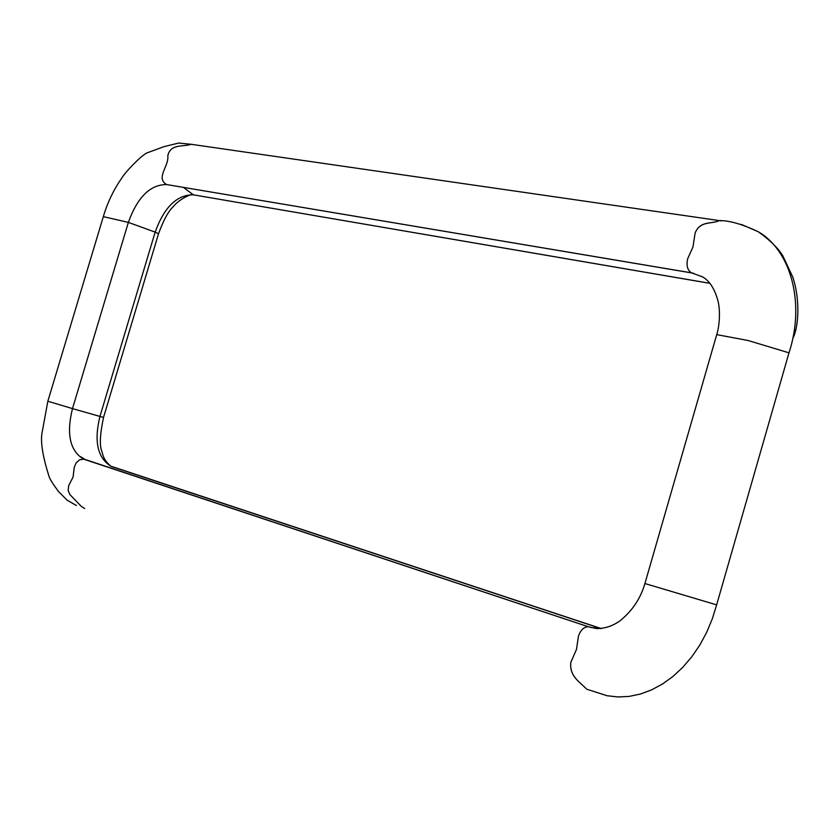 <?xml version="1.0" encoding="UTF-8"?>
<svg xmlns="http://www.w3.org/2000/svg" width="840" height="840" viewBox="0 0 840 840"><rect width="100%" height="100%" fill="white"/><g stroke="black" fill="none" stroke-linecap="round" stroke-linejoin="round"><path stroke-width="1.26" d="M112.098 466.662L110.691 466.116C104.034 460.036 103.583 457.401 101.924 451.542C99.383 445.798 99.918 434.417 103.541 417.396L99.96 416.419C93.891 441.137 97.472 457.706 110.691 466.116L601.188 628.541M103.32 216.647L128.363 222.39L155.148 232.124C164.167 207.134 176.915 194.702 193.368 194.828L709.821 283.332M741.237 224.375L758.268 231.735C791.322 250.919 805.214 303.828 788.991 352.832L716.635 604.874L712.288 618.87L706.639 632.425L699.741 645.173L691.73 656.88L682.742 667.37L672.945 676.462L662.498 684.001L651.599 689.881L640.416 694.04L629.139 696.402L617.967 696.958L607.058 695.73L586.582 689.157C580.598 682.385 569.174 676.599 570.843 662.361C569.09 676.683 580.608 682.385 586.582 689.157M76.44 505.512L67.116 500.199L58.391 491.39C53.109 484.218 50.054 479.409 49.224 476.963C42.578 456.215 40.236 441.242 42.189 432.075L47.849 401.226L72.492 408.618C66.329 433.598 69.814 450.314 82.95 458.756L588.399 626.755C583.989 626.84 580.671 629.926 578.466 636.038L576.481 649.383L570.843 662.361M687.624 258.888L692.969 246.897L687.624 258.888C686.196 265.703 687.509 270.354 691.541 272.864L693.662 273.294M601.598 628.499L590.615 627.522M695.131 232.942C700.424 220.322 711.585 224.375 719.408 220.605L721.455 220.899L719.408 220.605C711.585 224.385 700.445 220.427 695.131 232.942L692.969 246.897M788.991 352.832L747.978 340.483L716.72 334.625C718.263 330.561 721.046 315.431 718.274 302.043C715.102 289.548 709.895 281.169 702.65 276.906L691.541 272.864L166.646 184.559C155.347 178.007 169.197 166.121 167.79 155.799C170.394 143.472 183.393 147.073 191.153 144.291L193.137 144.575M576.481 649.383L578.466 636.038M84.672 508.526L81.323 506.405L69.836 494.508L68.145 490.476L68.66 485.719L73.091 476.994L74.225 467.407L76.062 462.913L79.538 459.869L83.654 459.155L588.399 626.755L596.578 628.603C605.083 628.562 612.927 625.937 620.13 620.718C632.373 610.764 640.637 598.374 644.91 583.538L644.921 583.496M103.541 417.386L158.519 233.762L155.148 232.124L99.96 416.419L72.492 408.618L128.363 222.39C137.466 197.138 150.234 184.527 166.646 184.559L691.698 272.927M183.466 187.425L193.368 194.828L709.779 283.29M83.433 459.123L80.545 456.687L85.701 459.837M716.635 604.874L644.91 583.538L716.635 334.919M47.849 401.226L103.352 216.552C107.478 202.545 113.715 189.599 122.042 177.691C124.982 172.578 139.65 156.859 146.738 152.975L164.315 146.559L178.678 143.052L191.153 144.291L719.408 220.605C729.225 220.447 742.182 224.165 758.279 231.735C770.291 240.398 778.512 248.483 782.912 255.99L792.813 277.158C801.129 302.505 797.738 330.089 792.792 338.279M193.463 194.859C193.274 192.654 179.225 198.944 173.46 206.43C168.535 210.914 163.559 219.996 158.55 233.667M111.436 466.526L600.936 628.562"/></g></svg>
